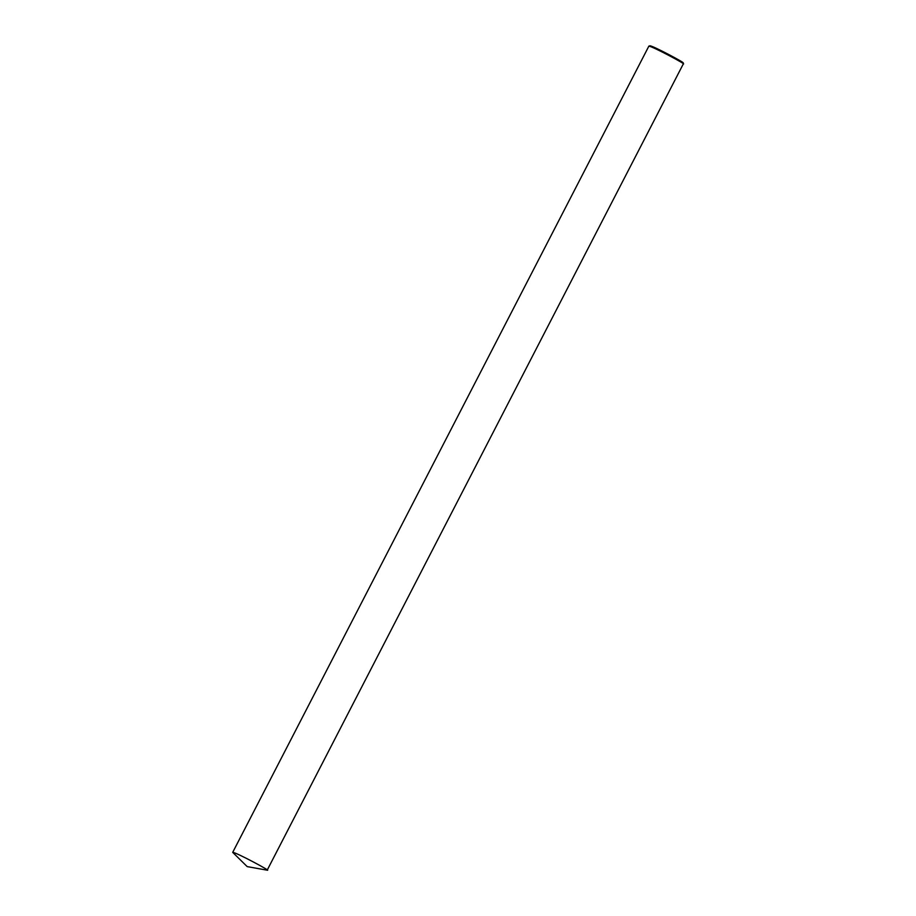 <?xml version="1.0" encoding="UTF-8"?>
<svg xmlns="http://www.w3.org/2000/svg" width="916" height="916" viewBox="0 0 916 916"><rect width="100%" height="100%" fill="white"/><g stroke="black" fill="none" stroke-linecap="round" stroke-linejoin="round"><path stroke-width="1.37" d="M267.186 870.177L683.302 63.925C687.435 65.025 652.123 46.143 648.86 46.143L232.698 852.372L247.194 866.616L267.186 870.177C272.602 871.906 235.137 851.846 232.698 852.372M683.302 63.925L682.947 62.838C686.908 63.891 653.074 45.8 649.948 45.8L648.86 46.143"/></g></svg>
